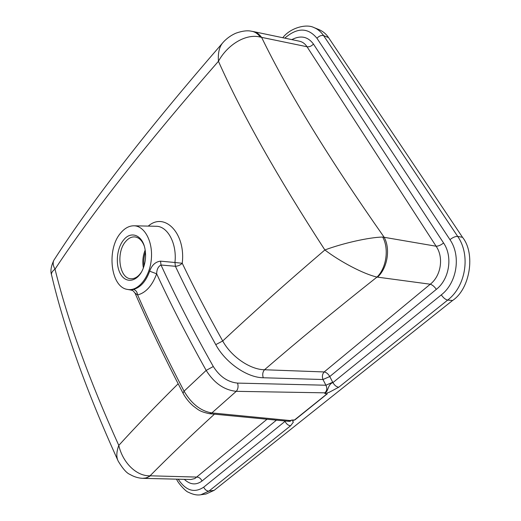 <?xml version="1.0" encoding="UTF-8"?>
<svg xmlns="http://www.w3.org/2000/svg" width="521" height="521" viewBox="0 0 521 521"><rect width="100%" height="100%" fill="white"/><g stroke="black" fill="none" stroke-linecap="round" stroke-linejoin="round"><path stroke-width="0.78" d="M148.257 226.107C164.532 211.611 185.906 233.284 182.239 263.255L174.952 262.499C177.133 243.398 167.469 225.801 155.812 226.27L134.118 225.795M291.838 39.616C300.656 35.076 307.859 36.555 313.453 44.057L443.573 242.981C452.983 256.606 449.428 279.197 436.331 289.363C434.449 286.602 432.43 284.889 430.268 284.219L377.009 277.068C363.547 274.046 339.959 261.535 324.87 249.963C277.289 176.658 241.816 113.767 218.442 61.276C217.817 52.504 219.491 46.089 223.457 42.019L223.45 42.032M313.453 44.057C311.376 46.219 309.233 47.111 307.025 46.747L260.285 37.082C245.964 33.298 227.501 44.656 218.442 61.276C146.453 143.75 91.983 213.043 55.031 269.168C67.671 320.617 88.922 379.36 118.788 445.403C135.922 426.549 155.707 406.009 178.149 383.782M294.743 419.789L326.823 394.032L324.837 393.485L324.837 392.827L236.26 391.33C224.173 390.086 214.144 383.104 206.173 370.405C187.208 336.423 170.699 304.225 156.658 273.805C156.788 269.39 158.234 266.452 160.996 265.007L175.401 266.29C177.98 266.159 180.259 265.15 182.239 263.255C194.053 287.944 207.54 313.857 222.714 340.988C231.265 356.677 250.171 369.643 264.518 369.754C262.682 371.929 262.265 374.599 263.261 377.758C247.104 377.653 225.437 362.655 215.759 344.635C200.611 317.282 187.156 291.167 175.401 266.29L174.952 262.499L160.559 261.151C155.46 261.776 151.826 265.124 149.67 271.2L156.658 273.805C152.217 285.71 145.873 292.763 137.629 294.958C150.888 325.208 166.368 357.282 184.063 391.18C191.52 403.86 200.793 411.108 211.878 412.925L290.399 420.571L291.845 420.043L294.652 419.998C290.835 420.948 293.492 421.307 293.303 422.166L290.659 425.716C288.426 425.605 286.537 424.159 284.994 421.385L284.779 420.948M214.424 414.175C189.996 436.513 168.543 457.054 150.055 475.803C136.228 476.305 122.617 462.361 118.788 445.403C116.352 452.033 116.19 457.34 118.306 461.326L118.306 461.319C122.897 468.867 126.792 473.237 129.996 474.449C133.956 476.774 138.085 478.063 142.376 478.317L142.383 478.317C145.02 478.467 147.58 477.633 150.055 475.803L197.068 477.086C199.204 477.262 200.859 478.571 202.024 481.013C196.111 485.344 190.204 484.791 184.304 479.353M120.742 232.933C124.669 228.25 128.993 225.867 133.728 225.788C144.506 225.613 153.154 241.64 151.292 259.595C149.599 277.563 137.974 291.643 127.437 289.416C110.537 287.208 106.336 249.025 120.742 232.933M149.67 271.2C145.913 281.418 140.507 287.494 133.454 289.422L131.136 290.086M290.659 425.716L208.967 491.082L200.852 494.755L206.049 493.999L214.151 490.339L452.554 300.5C470.105 288.992 475.706 253.493 462.511 237.296L328.536 37.59C326.159 33.963 322.948 31.286 318.891 29.56L313.935 27.561C317.764 29.104 320.995 31.794 323.613 35.623L457.692 236.423C470.854 255.101 465.82 286.342 447.682 300.083L452.554 300.5M436.331 289.363L329.76 376.533L332.906 382.603C334.599 385.455 336.566 386.992 338.793 387.201L329.09 392.359C326.908 392.899 326.296 393.394 327.253 393.83L294.899 419.913M144.219 245.892C142.116 240.526 139.055 237.543 135.03 236.938C131.657 236.632 128.544 238.143 125.691 241.477C115.76 252.346 119.263 278.605 130.901 278.742C134.932 278.917 138.508 276.599 141.614 271.793M117.642 459.874C86.395 391.01 64.415 329.572 51.703 275.55C50.921 273.434 52.028 271.304 55.031 269.168C52.68 265.059 52.569 261.659 54.698 258.97C92.347 200.592 148.166 128.772 222.154 43.503M260.285 37.082C257.817 33.663 254.841 31.703 251.356 31.208C247.358 30.322 242.258 30.96 236.059 33.129C228.406 36.353 223.73 41.687 223.457 42.019L223.457 42.019M324.837 392.827C326.999 390.802 327.357 388.269 325.912 385.234L322.981 379.522C321.926 376.533 322.33 374.006 324.186 371.948L430.268 284.219C441.066 275.856 443.925 257.439 436.116 246.225L307.025 46.747C305.046 43.673 302.44 41.81 299.21 41.159L253.506 31.599M377.543 277.126C387.52 268.107 390.678 248.615 384.016 237.048C328.894 158.501 288.113 91.97 261.653 37.466C259.341 34.178 256.495 32.198 253.134 31.52L252.431 31.403M143.666 478.363L190.992 479.509L194.854 478.545L267.012 419.236M142.585 478.324L146.577 477.946L150.504 475.823M443.573 242.981C440.883 245.111 438.395 246.192 436.116 246.225L382.681 237.048C368.751 237.329 342.499 243.366 324.87 249.963C286.322 282.942 252.268 313.284 222.714 340.988L215.759 344.635M263.261 377.758L322.981 379.522L329.76 376.533C328.223 373.902 326.367 372.372 324.186 371.948L264.518 369.754C296.944 341.691 334.443 310.796 377.009 277.068C386.426 268.041 389.194 248.654 382.681 237.048M123.666 239.907C130.875 230.679 142.272 234.867 144.89 248.465C146.258 255.603 145.574 262.551 142.832 269.292C137.674 281.516 126.505 283.899 120.905 274.626C115.154 265.599 116.535 248.328 123.666 239.907M209.572 413.707L288.224 421.281L290.399 420.571M160.559 261.151L160.996 265.007C175.675 296.84 193.109 330.679 213.297 366.51L206.173 370.405L184.063 391.18L183.021 393.173C185.639 398.077 189.071 402.375 193.324 406.054C198.019 409.402 199.015 411.499 209.52 413.7L211.878 412.925L236.26 391.33C238.09 389.122 238.52 386.38 237.543 383.098L325.912 385.234L332.717 382.232M127.599 289.448L131.11 290.08C131.995 290.777 131.924 289.025 135.063 293.16L137.629 294.958C137.225 291.942 135.831 290.099 133.454 289.422M291.845 420.043L290.06 421.32L288.133 421.268M285.462 421.014L203.704 487.174C194.326 493.335 185.828 490.678 178.208 479.203M326.823 394.032L327.305 393.902M284.792 38.144C297.231 27.385 307.944 27.418 316.937 38.235L449.962 239.653C461.267 255.902 456.924 282.87 441.3 294.879L332.906 382.603C327.735 384.224 328.484 391.284 324.837 393.485M276.443 420.147L202.024 481.013M203.704 487.174C204.994 489.812 206.752 491.114 208.967 491.082L214.151 490.339M441.3 294.879C443.378 297.875 445.501 299.614 447.682 300.083L338.793 387.201M462.511 237.296L457.692 236.423C455.452 236.3 452.873 237.374 449.962 239.653M328.536 37.59L323.613 35.623C321.405 35.063 319.178 35.936 316.937 38.235M145.424 251.975C143.939 256.573 143.464 261.275 144.004 266.075C143.464 261.275 143.939 256.566 145.424 251.962M143.379 267.918C142.246 261.783 142.845 255.831 145.183 250.047M213.297 366.51C219.712 376.611 227.794 382.14 237.543 383.098M53.884 260.213C51.11 266.081 50.309 270.861 51.462 274.554M253.134 31.52L251.812 31.28M182.956 393.042C164.636 357.868 148.706 324.648 135.16 293.388M176.56 479.164C178.091 483.241 186.088 491.85 188.348 492.221C193.044 494.592 197.212 495.438 200.845 494.755M313.948 27.567C306.27 23.536 290.164 27.906 282.786 37.72"/></g></svg>
